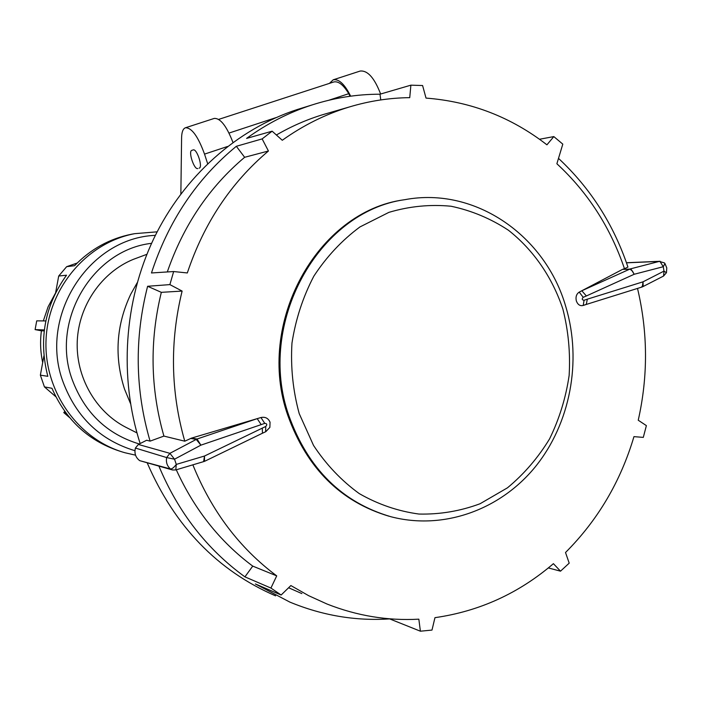 <?xml version="1.0" encoding="UTF-8"?>
<svg xmlns="http://www.w3.org/2000/svg" width="702" height="702" viewBox="0 0 702 702"><rect width="100%" height="100%" fill="white"/><g stroke="black" fill="none" stroke-linecap="round" stroke-linejoin="round"><path stroke-width="1.05" d="M565.935 307.134C582.046 361.258 570.296 423.534 535.398 466.716C500.421 509.722 443.699 530.458 391.067 516.777C342.199 502.527 308.169 468.91 288.961 415.926C255.984 323.543 318.375 211.284 405.08 199.631L403.896 199.816C317.304 211.46 255.01 323.534 287.943 415.768C306.941 468.26 340.61 501.737 388.943 516.207M622.63 269.331L631.01 269.077L634.187 274.271L632.441 271.086L630.212 269.296L622.63 269.331L579.229 292.111C576.43 293.971 575.464 296.911 576.342 300.956C577.799 304.721 580.089 306.221 583.222 305.467L584.073 300.263L587.337 299.175L586.267 304.449L583.336 305.423M623.262 269.068L624.473 268.708C610.45 227.448 587.916 192.453 556.879 163.75L562.802 144.138L553.825 136.592L546.928 144.823C511.223 117.129 470.919 101.562 426.026 98.096L422.595 85.53L410.881 85.17L409.74 97.648C389.32 97.868 369.103 101 349.087 107.046C325.474 114.25 303.203 125.325 282.283 140.268L272.139 131.186L262.144 138.899L268.436 151C230.932 182.669 203.896 223.324 187.32 272.955L173.648 271.542L169.884 284.608L182.116 291.076C169.761 341.611 170.647 391.655 184.775 441.198L191.532 438.109L197.043 439.013L200.886 445.156L196.209 439.373L190.637 438.443M265.847 431.642L269.875 427.378L270.051 422.218C268.287 418.216 265.259 416.655 260.951 417.532L191.532 438.109M664.566 263.057L664.961 263.54L663.276 266.716L660.047 261.565L659.283 261.407L626.491 262.829M138.373 444.454L169.893 453.325L174.526 459.196L166.646 457.564L135.407 448.06L138.373 444.454L146.665 440.242L150.088 441.137C135.144 389.996 134.319 338.373 147.613 286.276L169.884 284.608M203.633 461.539L204.519 456.019L265.751 426.465C267.365 424.613 267.032 423.578 264.733 423.341L261.188 424.622L257.213 418.646L197.043 439.013L169.893 453.325L166.646 457.564C165.812 462.223 167.094 466.023 170.498 468.971L172.569 469.989L175.79 469.936L176.281 464.408L204.519 456.019L204.475 461.214M140.146 443.55C118.901 377.272 123.964 301.377 153.747 238.689C183.854 176.141 237.144 129.168 297.051 109.591L302.588 107.88M268.436 151L244.638 157.292L236.337 146.288C196.718 178.861 168.427 221.077 151.465 272.964L173.648 271.542M236.337 146.288L262.144 138.899M380.774 99.93L379.975 94.208C356.976 94.208 334.24 97.815 311.758 105.037C288.706 112.522 266.979 123.649 246.586 138.408L272.139 131.186M379.975 94.208L410.881 85.17M539.505 139.259L553.825 136.592M275.561 595.849C217.506 570.629 174.745 526.351 147.271 463.022M637.513 288.425C647.911 332.204 648.157 376.14 638.241 420.226L646.375 425.614L643.304 437.39L633.959 436.635C620.594 481.59 597.779 520.217 565.514 552.509L569.199 563.144L560.512 571.174L553.413 563.671C518.831 593.33 479.343 611.319 434.959 617.663L431.993 630.08L420.393 631.203L418.84 619.173C387.627 620.884 357.055 615.847 327.123 604.071L308.669 595.691L290.865 585.556L281.142 595.015L270.928 588.065L276.711 575.877C239.487 548.087 211.539 511.065 192.866 464.838M548.341 567.927L560.512 571.174M389.364 618.778L420.393 631.203M389.356 618.918C355.396 621.103 322.209 615.487 289.794 602.07L255.396 583.967L281.142 595.015M176.281 469.787C194.384 509.494 219.875 541.602 252.738 566.11L244.919 576.86L270.928 588.065M244.919 576.86C206.993 549.333 178.343 512.46 158.959 466.242M172.35 469.928L139.689 460.644C135.591 457.493 134.17 453.299 135.407 448.06M642.848 286.653L663.548 276.053L664.013 271.297L663.276 266.716L634.187 274.271L586.372 295.963L581.818 290.76L630.264 268.919L659.283 261.407L664.434 262.917M641.435 287.136L643.137 285.389L643.041 281.818L642.312 286.828M262.311 428.053L262.451 433.231L204.958 461.135M288.601 587.758L301.86 593.585M328.404 113.048L323.025 114.601C306.906 119.515 291.356 126.307 276.395 134.995M244.638 157.292C209.178 187.197 183.397 225.421 167.304 271.946M586.372 295.963L583.204 297.332L579.229 292.111M583.353 305.414L585.916 304.484M265.751 426.465L265.628 431.748M264.733 423.341L260.951 417.532M182.116 291.076L161.328 292.339L147.613 286.276M252.738 566.11L276.711 575.877M139.689 460.644L170.498 468.971C171.999 469.033 173.929 467.514 176.281 464.408L174.526 459.196L200.886 445.156L261.188 424.622M587.337 299.175L643.041 281.818L663.952 271.13L666.435 272.718L663.548 276.053M558.502 158.38C590.505 188.241 613.645 224.473 627.939 267.076L624.473 268.708M150.088 441.137L163.908 436.091C150.377 388.636 149.517 340.716 161.328 292.339M184.775 441.198L163.908 436.091M328.869 100.228L348.762 93.682L349.973 96.262M229.027 133.064L275.965 117.629M218.673 119.393L333.74 81.976C338.399 80.932 343.41 84.837 348.762 93.682M138.671 257.371L133.248 259.389C101.702 272.323 78.835 305.317 77.255 341.084C75.676 376.851 95.542 411.679 125.834 427.272L127.15 427.939M350.649 96.174C344.726 84.258 338.917 78.791 333.222 79.8L329.413 83.389M359.994 71.104L360.187 71.042C367.655 70.279 374.464 77.94 380.624 94.024M214.101 118.471L214.25 118.419C220.384 118.068 226.614 126.07 232.941 142.409M207.634 163.627L204.528 154.115C198.104 136.469 191.751 127.685 185.477 127.764L185.328 127.808C182.959 128.808 181.721 132.125 181.599 137.741L180.862 193.892M197.806 168.541C194.156 170.033 187.952 151.132 191.848 150.351L193.19 149.921C196.841 148.28 203.132 167.445 199.192 168.147L199.543 167.953M139.294 443.989C107.108 434.24 84.784 412.89 72.315 379.922C50.211 321.051 92.445 249.886 151.579 243.331M135.539 455.168L125 452.755C78.247 439.759 43.629 391.119 46.051 339.61C48.175 288.092 86.951 242.611 134.679 233.669L157.143 231.827M77.194 263.039L66.646 266.681L74.605 265.681C90.672 249.096 109.679 238.61 131.616 234.214L134.424 233.713M66.646 266.681L58.705 276.035L66.514 275.21C44.638 305.8 38.408 339.505 47.824 376.316L40.365 375.158L44.428 386.89L51.966 388.285C66.216 420.726 89.566 441.918 121.999 451.869M43.945 355.8L40.365 375.158M55.809 396.7L44.428 386.89M42.699 362.539C40.418 352.053 39.988 341.479 41.409 330.809L44.208 330.914M41.409 330.809L35.1 329.607L36.723 320.849L45.841 320.937M44.331 329.922L35.1 329.607M66.041 413.127L63.768 412.583L64.759 411.39M55.212 293.585L48.14 306.721L43.313 320.911M69.516 417.523L63.768 412.583M55.607 292.795L58.705 276.035M299.236 413.68L313.54 445.445C326.219 464.645 341.47 480.703 359.284 493.62C378.159 504.405 398.043 511.214 418.945 514.048C439.943 514.54 460.328 511.1 480.098 503.729L507.458 487.829C524.043 474.096 538.083 457.783 549.569 438.89C559.336 418.901 565.865 397.753 569.138 375.447C570.463 352.922 568.383 330.817 562.899 309.117C552.369 277.43 533.529 250.009 508.432 230.238C490.724 218.576 471.612 210.582 451.105 206.248C430.212 204.212 409.477 206.248 388.917 212.355L359.915 226.957C341.997 240.242 326.641 256.634 313.864 276.123C302.939 296.999 295.639 319.331 291.962 343.129C290.531 367.207 292.962 390.724 299.236 413.68M583.204 297.332C581.686 298.999 581.976 299.973 584.073 300.263M137.206 282.73L130.721 294.252C116.216 325.026 114.145 356.634 124.517 389.075L130.475 403.492M227.492 146.499L204.528 154.115M311.758 105.037L297.051 109.591M641.803 287.083L586.381 304.414M349.087 107.046L323.025 114.601M262.451 433.231L265.681 431.73L269.875 427.386M641.918 287.048L642.707 286.732M204.045 461.504L204.852 461.179M172.569 469.989L175.79 469.936M175.886 469.901L203.94 461.53M664.961 263.54L666.768 267.892L666.47 272.613M626.456 262.732L660.117 261.276M565.9 307.002C545.744 235.986 475.394 186.478 405.08 199.631M125.834 427.272L136.943 432.888M133.248 259.389L146.876 254.317M333.222 79.8L360.187 71.042M185.477 127.764L214.25 118.419M155.361 235.354C88.803 237.785 38.268 316.558 63.145 382.169C76.474 417.383 100.404 440.224 134.933 450.71M131.616 234.214L134.679 233.669"/></g></svg>
